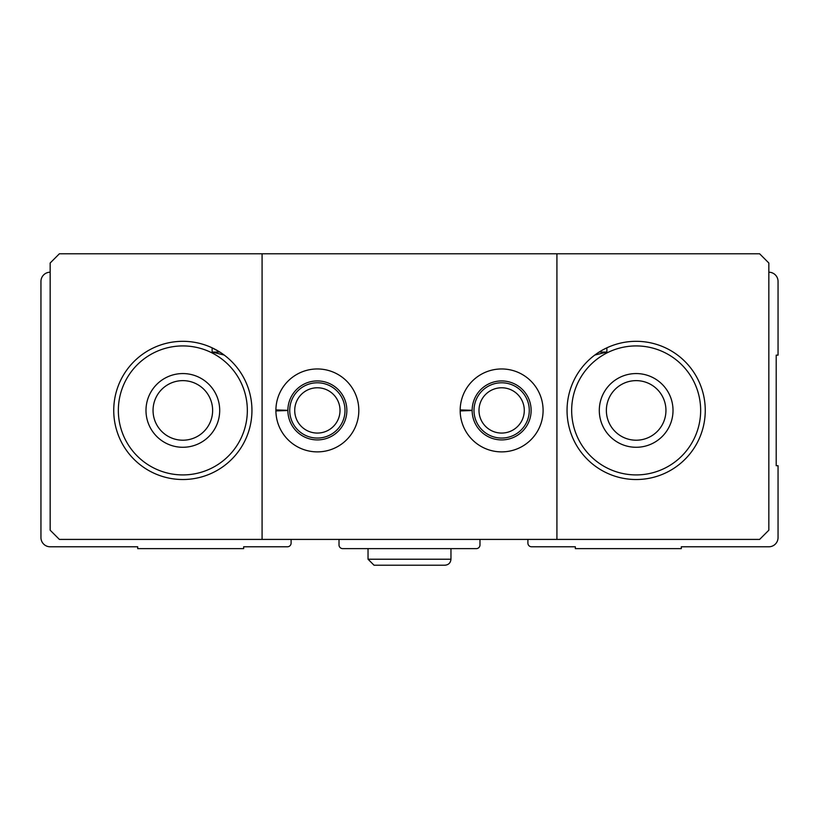 <?xml version="1.0" encoding="UTF-8"?>
<svg xmlns="http://www.w3.org/2000/svg" width="819" height="819" viewBox="0 0 819 819"><rect width="100%" height="100%" fill="white"/><g stroke="black" fill="none" stroke-linecap="round" stroke-linejoin="round"><path stroke-width="1.23" d="M50.164 272.215A9.214 9.214 0 0 0 40.95 281.429L40.95 537.571A9.214 9.214 0 0 0 50.164 546.785L137.694 546.785L137.694 548.628L243.652 548.628L243.652 546.785L287.418 546.785A3.685 3.685 0 0 0 291.103 543.099L291.103 539.414M339.015 539.414L339.015 544.942A3.685 3.685 0 0 0 342.7 548.628L476.3 548.628A3.685 3.685 0 0 0 479.985 544.942L479.985 539.414M527.897 539.414L527.897 543.099A3.685 3.685 0 0 0 531.582 546.785L575.347 546.785L575.347 548.628L681.306 548.628L681.306 546.785L768.836 546.785A9.214 9.214 0 0 0 778.05 537.571L778.05 465.704L776.207 465.704L776.207 355.139L778.05 355.139L778.05 281.429A9.214 9.214 0 0 0 768.836 272.215M118.345 410.421A64.496 64.496 0 0 1 215.09 354.566A64.496 64.496 0 0 1 215.09 466.277A64.496 64.496 0 0 1 118.345 410.421M145.987 410.421A36.855 36.855 0 0 1 201.269 378.501A36.855 36.855 0 0 1 201.269 442.342A36.855 36.855 0 0 1 145.987 410.421M571.662 410.421A64.496 64.496 0 0 1 668.406 354.566A64.496 64.496 0 0 1 668.406 466.277A64.496 64.496 0 0 1 571.662 410.421M599.303 410.421A36.855 36.855 0 0 1 654.586 378.501A36.855 36.855 0 0 1 654.586 442.342A36.855 36.855 0 0 1 599.303 410.421M606.879 347.829L606.879 352.068L599.139 352.068L594.799 355.057L606.879 352.068M219.861 352.068L212.121 347.829L212.121 352.068L219.861 352.068M212.121 352.068L224.201 355.057M556.92 253.788L759.622 253.788L768.836 263.001L768.836 530.2L759.622 539.414L556.92 539.414L556.92 253.788L262.08 253.788L262.08 539.414L556.92 539.414M262.08 539.414L59.377 539.414L50.164 530.2L50.164 263.001L59.377 253.788L262.08 253.788M275.901 409.909A41.462 41.462 0 0 0 338.237 446.242A41.462 41.462 0 0 0 338.237 374.6A41.462 41.462 0 0 0 275.901 409.909L287.878 410.329A29.484 29.484 0 0 1 332.135 384.899A29.484 29.484 0 0 1 332.135 435.943A29.484 29.484 0 0 1 287.878 410.514L275.901 410.933A41.462 41.462 0 0 0 338.237 446.242A41.462 41.462 0 0 0 338.237 374.6A41.462 41.462 0 0 0 275.901 409.909M460.176 409.909A41.462 41.462 0 0 0 522.512 446.242A41.462 41.462 0 0 0 522.512 374.6A41.462 41.462 0 0 0 460.176 409.909L472.153 410.329A29.484 29.484 0 0 1 516.41 384.899A29.484 29.484 0 0 1 516.41 435.943A29.484 29.484 0 0 1 472.153 410.514L460.176 410.933A41.462 41.462 0 0 0 522.512 446.242A41.462 41.462 0 0 0 522.512 374.6A41.462 41.462 0 0 0 460.176 409.909M251.945 410.421A69.103 69.103 0 0 0 116.656 390.55A69.103 69.103 0 0 0 172.799 478.787A69.103 69.103 0 0 0 251.945 410.421M705.261 410.421A69.103 69.103 0 0 0 594.799 355.057A69.103 69.103 0 0 0 605.2 472.205A69.103 69.103 0 0 0 705.261 410.421M524.293 410.421A22.656 22.656 0 0 0 490.315 390.806A22.656 22.656 0 0 0 490.315 430.036A22.656 22.656 0 0 0 524.293 410.421M529.279 410.421A27.641 27.641 0 0 0 487.817 386.486A27.641 27.641 0 0 0 487.817 434.357A27.641 27.641 0 0 0 529.279 410.421M340.018 410.421A22.656 22.656 0 0 0 306.04 390.806A22.656 22.656 0 0 0 306.04 430.036A22.656 22.656 0 0 0 340.018 410.421M345.004 410.421A27.641 27.641 0 0 0 303.542 386.486A27.641 27.641 0 0 0 303.542 434.357A27.641 27.641 0 0 0 345.004 410.421M606.367 410.421A29.791 29.791 0 0 1 651.054 384.623A29.791 29.791 0 0 1 651.054 436.22A29.791 29.791 0 0 1 606.367 410.421M153.051 410.421A29.791 29.791 0 0 1 197.737 384.623A29.791 29.791 0 0 1 197.737 436.22A29.791 29.791 0 0 1 153.051 410.421M281.081 410.749L287.878 410.514M465.356 410.749L472.153 410.514M368.038 548.628L368.038 559.223L374.027 565.212L444.973 565.212C448.607 564.854 450.604 562.858 450.962 559.223L368.038 559.223L368.038 548.628M450.962 548.628L450.962 559.223C450.604 562.858 448.607 564.854 444.973 565.212"/></g></svg>
